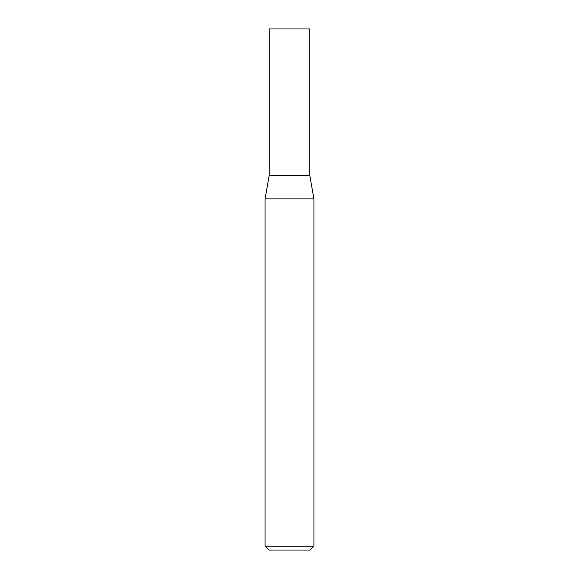 <?xml version="1.0" encoding="UTF-8"?>
<svg xmlns="http://www.w3.org/2000/svg" width="579" height="579" viewBox="0 0 579 579"><rect width="100%" height="100%" fill="white"/><g stroke="black" fill="none" stroke-linecap="round" stroke-linejoin="round"><path stroke-width="0.87" d="M269.17 175.64L309.83 175.64L309.83 28.95L269.17 28.95L269.17 175.64L265.073 198.879L313.927 198.879L309.83 175.64M313.927 546.142L310.018 550.05L268.982 550.05L265.073 546.142L313.927 546.142L313.927 198.879M265.073 546.142L265.073 198.879"/></g></svg>
